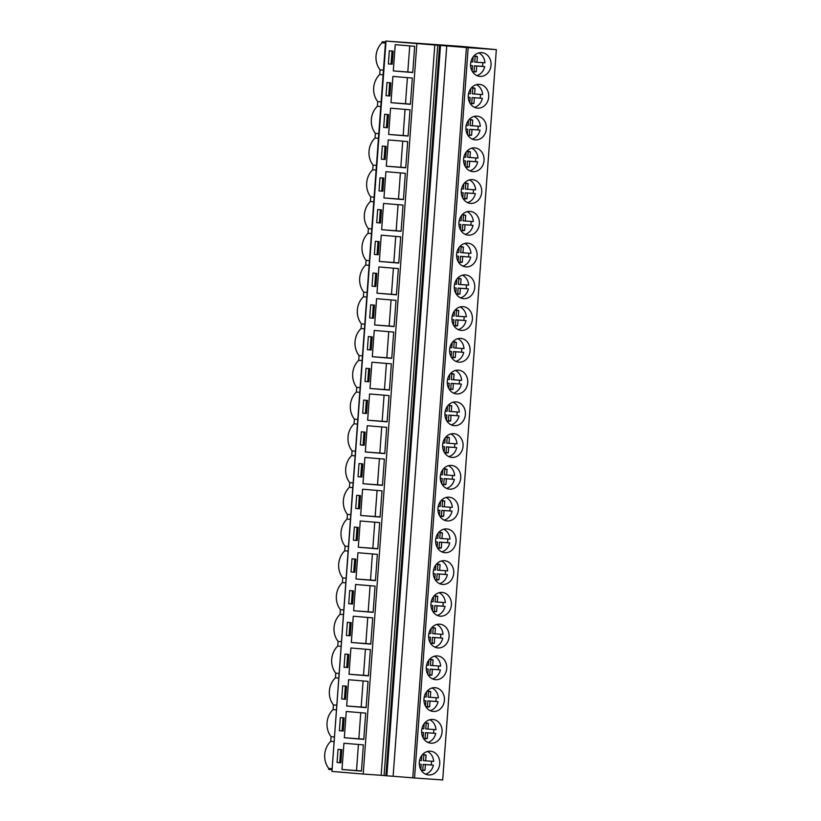 <?xml version="1.0" encoding="UTF-8"?>
<svg xmlns="http://www.w3.org/2000/svg" width="821" height="821" viewBox="0 0 821 821"><rect width="100%" height="100%" fill="white"/><g stroke="black" fill="none" stroke-linecap="round" stroke-linejoin="round"><path stroke-width="1.23" d="M461.022 46.366L496.336 49.629L468.175 47.659L385.583 41.05L461.022 46.366M385.583 41.05L331.951 771.371L386.024 41.132M416.842 43.718L363.21 774.049L332.392 771.453M395.229 44.673L393.3 70.924L412.747 72.556L414.677 46.304L395.229 44.673M392.192 64.233L393.156 51.107L389.328 50.779L388.364 63.905L392.192 64.233M370.774 644.116L372.703 617.864L353.256 616.232L351.326 642.484L370.774 644.116M350.218 635.782L351.183 622.657L347.355 622.339L346.39 635.464L350.218 635.782L346.39 635.464M375.043 586.112L355.585 584.48L353.656 610.732L373.114 612.363L375.043 586.112M353.512 590.904L349.684 590.586L348.72 603.712L352.548 604.03L353.512 590.904M366.115 707.63L368.044 681.368L348.597 679.737L346.667 705.988L366.115 707.63M342.685 685.843L341.721 698.969L345.549 699.297L346.513 686.171L342.685 685.843M348.997 674.236L368.444 675.868L370.374 649.616L350.926 647.985L348.997 674.236L368.465 675.662M348.843 654.419L345.025 654.091L344.061 667.216L347.888 667.545L348.843 654.419M381.242 235.196L379.312 261.447L398.76 263.079L400.689 236.828L381.242 235.196M375.33 241.302L374.366 254.428L378.194 254.746L379.158 241.62L375.33 241.302M381.642 229.695L401.089 231.327L403.019 205.076L383.571 203.444L381.642 229.695L401.11 231.122M376.706 222.676L380.534 222.994L381.488 209.868L377.67 209.55L376.706 222.676L380.534 222.953M376.572 298.7L374.643 324.952L394.101 326.584L396.02 300.332L376.572 298.7M373.534 318.25L374.499 305.125L370.671 304.807L369.707 317.932L373.534 318.25L369.707 317.932M398.359 268.58L378.902 266.948L376.983 293.2L396.43 294.831L398.359 268.58M372.036 286.18L375.864 286.498L376.829 273.372L373.001 273.054L372.036 286.18L375.864 286.467M390.56 108.177L388.641 134.428L408.088 136.07L410.018 109.819L390.56 108.177M387.522 127.737L388.487 114.612L384.659 114.283L383.694 127.419L387.522 127.737L383.694 127.419M412.347 78.057L392.9 76.425L390.97 102.676L410.418 104.318L412.347 78.057M390.817 82.859L386.989 82.531L386.034 95.657L389.852 95.985L390.817 82.859M403.419 199.575L405.348 173.323L385.901 171.692L383.971 197.943L403.419 199.575M380 177.798L379.035 190.924L382.863 191.242L383.828 178.116L380 177.798M386.301 166.191L405.759 167.823L407.688 141.571L388.23 139.929L386.301 166.191L405.769 167.617M386.157 146.364L382.329 146.046L381.365 159.171L385.193 159.49L386.157 146.364M380.102 517.107L382.032 490.855L362.584 489.224L360.655 515.475L380.102 517.107M359.547 508.774L360.511 495.648L356.683 495.33L355.719 508.456L359.547 508.774M384.361 459.103L364.914 457.461L362.985 483.723L382.442 485.355L384.361 459.103M362.841 463.896L359.013 463.578L358.048 476.703L361.876 477.022L362.841 463.896M375.443 580.611L377.373 554.36L357.915 552.728L355.996 578.979L375.443 580.611M352.014 558.834L351.049 571.96L354.877 572.278L355.842 559.152L352.014 558.834M358.325 547.227L377.773 548.859L379.702 522.608L360.255 520.976L358.325 547.227L377.793 548.654M358.172 527.4L354.344 527.082L353.389 540.208L357.207 540.526L358.172 527.4M389.431 390.088L391.36 363.836L371.913 362.205L369.984 388.456L389.431 390.088M366.012 368.311L365.047 381.437L368.865 381.765L369.83 368.639L366.012 368.311M372.313 356.704L391.761 358.336L393.69 332.084L374.243 330.453L372.313 356.704L391.781 358.13M367.377 349.684L371.205 350.013L372.17 336.887L368.342 336.559L367.377 349.684L371.205 349.972M367.244 425.709L365.314 451.961L384.772 453.603L386.701 427.351L367.244 425.709M364.206 445.269L365.171 432.144L361.343 431.815L360.378 444.951L364.206 445.269M389.031 395.589L369.573 393.957L367.654 420.208L387.102 421.85L389.031 395.589M367.5 400.391L363.672 400.063L362.708 413.189L366.535 413.517L367.5 400.391M340.356 717.595L339.391 730.721L343.219 731.049L344.184 717.923L340.356 717.595M363.785 739.382L365.714 713.121L346.257 711.489L344.327 737.74L363.785 739.382M343.927 743.241L341.998 769.493L361.456 771.135L363.375 744.883L343.927 743.241M338.026 749.357L337.062 762.483L340.889 762.801L341.854 749.676L338.026 749.357M434.791 44.97L381.16 775.301L363.21 774.049M437.726 45.217L384.095 775.547L381.16 775.301M385.911 775.681L384.095 775.547M439.543 45.412L385.911 775.732L386.865 775.814L440.497 45.494M446.747 45.945L393.115 776.276L386.865 775.814M466.42 47.515L412.789 777.836L393.115 776.276M468.175 47.659L414.543 777.99L412.789 777.836M496.336 49.629L442.704 779.95L414.543 777.99M491.04 65.218A11.905 10.242 94.8 0 0 481.824 52.636A11.905 10.242 94.8 0 0 470.607 63.792A11.905 10.242 94.8 0 0 479.823 76.374A11.905 10.242 94.8 0 0 491.04 65.218M426.304 667.104A11.905 10.242 94.8 0 0 435.52 679.675A11.905 10.242 94.8 0 0 446.737 668.53A11.905 10.242 94.8 0 0 437.521 655.948A11.905 10.242 94.8 0 0 426.304 667.104M423.975 698.856A11.905 10.242 94.8 0 0 433.19 711.438A11.905 10.242 94.8 0 0 444.407 700.282A11.905 10.242 94.8 0 0 435.181 687.7A11.905 10.242 94.8 0 0 423.975 698.856M444.961 413.076A11.905 10.242 94.8 0 0 454.177 425.658A11.905 10.242 94.8 0 0 465.394 414.502A11.905 10.242 94.8 0 0 456.168 401.921A11.905 10.242 94.8 0 0 444.961 413.076M456.62 254.305A11.905 10.242 94.8 0 0 465.835 266.887A11.905 10.242 94.8 0 0 477.052 255.731A11.905 10.242 94.8 0 0 467.826 243.16A11.905 10.242 94.8 0 0 456.62 254.305M454.29 286.067A11.905 10.242 94.8 0 0 463.506 298.639A11.905 10.242 94.8 0 0 474.712 287.483A11.905 10.242 94.8 0 0 465.497 274.912A11.905 10.242 94.8 0 0 454.29 286.067M451.95 317.819A11.905 10.242 94.8 0 0 461.176 330.391A11.905 10.242 94.8 0 0 472.383 319.236A11.905 10.242 94.8 0 0 463.167 306.664A11.905 10.242 94.8 0 0 451.95 317.819M465.948 127.296A11.905 10.242 94.8 0 0 475.164 139.878A11.905 10.242 94.8 0 0 486.381 128.723A11.905 10.242 94.8 0 0 477.155 116.141A11.905 10.242 94.8 0 0 465.948 127.296M488.711 96.97A11.905 10.242 94.8 0 0 479.485 84.389A11.905 10.242 94.8 0 0 468.278 95.544A11.905 10.242 94.8 0 0 477.494 108.126A11.905 10.242 94.8 0 0 488.711 96.97M461.279 190.8A11.905 10.242 94.8 0 0 470.505 203.382A11.905 10.242 94.8 0 0 481.711 192.227A11.905 10.242 94.8 0 0 472.496 179.645A11.905 10.242 94.8 0 0 461.279 190.8M463.619 159.048A11.905 10.242 94.8 0 0 472.834 171.63A11.905 10.242 94.8 0 0 484.041 160.475A11.905 10.242 94.8 0 0 474.825 147.893A11.905 10.242 94.8 0 0 463.619 159.048M479.382 223.979A11.905 10.242 94.8 0 0 470.166 211.397A11.905 10.242 94.8 0 0 458.949 222.553A11.905 10.242 94.8 0 0 468.165 235.134A11.905 10.242 94.8 0 0 479.382 223.979M442.632 444.828A11.905 10.242 94.8 0 0 451.848 457.41A11.905 10.242 94.8 0 0 463.054 446.255A11.905 10.242 94.8 0 0 453.839 433.673A11.905 10.242 94.8 0 0 442.632 444.828M437.962 508.332A11.905 10.242 94.8 0 0 447.178 520.914A11.905 10.242 94.8 0 0 458.395 509.759A11.905 10.242 94.8 0 0 449.179 497.177A11.905 10.242 94.8 0 0 437.962 508.332M435.633 540.085A11.905 10.242 94.8 0 0 444.849 552.666A11.905 10.242 94.8 0 0 456.066 541.511A11.905 10.242 94.8 0 0 446.84 528.929A11.905 10.242 94.8 0 0 435.633 540.085M433.303 571.837A11.905 10.242 94.8 0 0 442.519 584.419A11.905 10.242 94.8 0 0 453.726 573.263A11.905 10.242 94.8 0 0 444.51 560.692A11.905 10.242 94.8 0 0 433.303 571.837M447.291 381.324A11.905 10.242 94.8 0 0 456.507 393.906A11.905 10.242 94.8 0 0 467.724 382.75A11.905 10.242 94.8 0 0 458.508 370.168A11.905 10.242 94.8 0 0 447.291 381.324M470.053 350.998A11.905 10.242 94.8 0 0 460.838 338.416A11.905 10.242 94.8 0 0 449.621 349.572A11.905 10.242 94.8 0 0 458.836 362.143A11.905 10.242 94.8 0 0 470.053 350.998M460.725 478.007A11.905 10.242 94.8 0 0 451.509 465.425A11.905 10.242 94.8 0 0 440.292 476.58A11.905 10.242 94.8 0 0 449.518 489.162A11.905 10.242 94.8 0 0 460.725 478.007M451.396 605.015A11.905 10.242 94.8 0 0 442.18 592.444A11.905 10.242 94.8 0 0 430.974 603.599A11.905 10.242 94.8 0 0 440.189 616.171A11.905 10.242 94.8 0 0 451.396 605.015M442.067 732.034A11.905 10.242 94.8 0 0 432.852 719.453A11.905 10.242 94.8 0 0 421.645 730.608A11.905 10.242 94.8 0 0 430.861 743.19A11.905 10.242 94.8 0 0 442.067 732.034M449.066 636.768A11.905 10.242 94.8 0 0 439.851 624.196A11.905 10.242 94.8 0 0 428.634 635.351A11.905 10.242 94.8 0 0 437.86 647.923A11.905 10.242 94.8 0 0 449.066 636.768M419.305 762.36A11.905 10.242 94.8 0 0 428.531 774.942A11.905 10.242 94.8 0 0 439.738 763.787A11.905 10.242 94.8 0 0 430.522 751.205A11.905 10.242 94.8 0 0 419.305 762.36M385.511 42.015L382.124 41.779L385.511 42.066M382.124 41.779L382.052 42.764L385.439 43.051M381.118 101.896L377.732 101.619A18.647 16.03 -85.2 0 1 379.723 74.516L380.061 69.857C377.055 65.916 375.71 61.288 376.018 55.961C376.49 50.645 378.502 46.243 382.052 42.764M380.061 69.857L383.448 70.144M379.723 74.516L383.099 74.803M378.779 133.649L375.392 133.371A18.647 16.03 -85.2 0 1 377.383 106.268L377.732 101.619M377.383 106.268L380.77 106.556M376.449 165.401L373.062 165.124A18.647 16.03 -85.2 0 1 375.053 138.02L375.392 133.371M375.053 138.02L378.44 138.308M374.119 197.163L370.733 196.876A18.647 16.03 -85.2 0 1 372.724 169.773L373.062 165.124M372.724 169.773L376.11 170.06M371.79 228.915L368.403 228.628A18.647 16.03 -85.2 0 1 370.394 201.525L370.733 196.876M370.394 201.525L373.781 201.812M369.45 260.668L366.074 260.38A18.647 16.03 -85.2 0 1 368.065 233.277L368.403 228.628M368.065 233.277L371.441 233.564M367.12 292.42L363.734 292.132A18.647 16.03 -85.2 0 1 365.725 265.039L366.074 260.38M365.725 265.039L369.111 265.316M364.791 324.172L361.404 323.885A18.647 16.03 -85.2 0 1 363.395 296.792L363.734 292.132M363.395 296.792L366.782 297.069M362.461 355.924L359.075 355.637A18.647 16.03 -85.2 0 1 361.066 328.544L361.404 323.885M361.066 328.544L364.452 328.821M360.132 387.676L356.745 387.399A18.647 16.03 -85.2 0 1 358.736 360.296L359.075 355.637M358.736 360.296L362.123 360.583M357.792 419.428L354.415 419.151A18.647 16.03 -85.2 0 1 356.396 392.048L356.745 387.399M356.396 392.048L359.783 392.335M355.462 451.181L352.076 450.903A18.647 16.03 -85.2 0 1 354.067 423.8L354.415 419.151M354.067 423.8L357.453 424.088M353.133 482.943L349.746 482.656A18.647 16.03 -85.2 0 1 351.737 455.552L352.076 450.903M351.737 455.552L355.124 455.84M350.803 514.695L347.416 514.408A18.647 16.03 -85.2 0 1 349.407 487.305L349.746 482.656M349.407 487.305L352.794 487.592M348.473 546.447L345.087 546.16A18.647 16.03 -85.2 0 1 347.078 519.057L347.416 514.408M347.078 519.057L350.454 519.344M346.134 578.2L342.747 577.912A18.647 16.03 -85.2 0 1 344.738 550.809L345.087 546.16M344.738 550.809L348.125 551.096M343.804 609.952L340.417 609.664A18.647 16.03 -85.2 0 1 342.408 582.571L342.747 577.912M342.408 582.571L345.795 582.848M341.474 641.704L338.088 641.417A18.647 16.03 -85.2 0 1 340.079 614.324L340.417 609.664M340.079 614.324L343.465 614.601M339.145 673.456L335.758 673.169A18.647 16.03 -85.2 0 1 337.749 646.076L338.088 641.417M337.749 646.076L341.136 646.353M336.805 705.208L333.429 704.931A18.647 16.03 -85.2 0 1 335.42 677.828L335.758 673.169M335.42 677.828L338.796 678.115M334.475 736.96L331.089 736.683A18.647 16.03 -85.2 0 1 333.08 709.58L333.429 704.931M333.08 709.58L336.466 709.867M331.089 736.683L330.75 741.332L334.137 741.62M332.074 769.698L328.687 769.421L328.759 768.435C325.752 764.495 324.408 759.856 324.716 754.53C325.188 749.214 327.199 744.821 330.75 741.332M328.759 768.435L332.146 768.713M393.3 70.924L412.768 72.351M409.73 45.894L407.811 71.94M388.364 63.905L392.192 64.192M392.007 51.005L391.053 64.1M351.326 642.484L370.794 643.91M367.757 617.454L365.848 643.5M350.033 622.564L349.079 635.649M353.656 610.732L373.124 612.158M370.086 585.701L368.177 611.748M348.72 603.712L352.548 603.999M352.373 590.812L351.409 603.897M346.667 705.988L366.125 707.415M363.098 680.958L361.178 707.004M341.721 698.969L345.559 699.256M345.374 686.069L344.41 699.164M365.427 649.206L363.508 675.252M344.061 667.216L347.888 667.504M347.704 654.316L346.749 667.411M379.312 261.447L398.78 262.874M395.743 236.407L393.823 262.453M374.366 254.428L378.204 254.715M378.019 241.528L377.055 254.613M398.072 204.655L396.153 230.701M380.349 209.776L379.394 222.86M374.643 324.952L394.111 326.378M391.073 299.922L389.164 325.968M373.36 305.032L372.395 318.117M376.983 293.2L396.44 294.626M393.403 268.169L391.494 294.216M375.69 273.28L374.725 286.365M388.641 134.428L408.099 135.865M405.061 109.398L403.152 135.444M387.348 114.509L386.383 127.604M390.97 102.676L410.438 104.103M407.401 77.646L405.482 103.692M386.034 95.657L389.862 95.944M389.677 82.757L388.723 95.852M383.971 197.943L403.439 199.37M400.402 172.903L398.493 198.949M379.035 190.924L382.863 191.201M382.689 178.024L381.724 191.108M402.731 141.15L400.822 167.197M381.365 159.171L385.193 159.448M385.018 146.271L384.054 159.356M360.655 515.475L380.123 516.902M377.085 490.435L375.166 516.481M355.719 508.456L359.547 508.733M359.362 495.556L358.408 508.64M362.985 483.723L382.453 485.149M379.415 458.682L377.506 484.729M358.048 476.703L361.876 476.98M361.702 463.803L360.737 476.888M355.996 578.979L375.454 580.406M372.416 553.939L370.507 579.985M351.049 571.96L354.877 572.247M354.703 559.06L353.738 572.145M374.756 522.187L372.837 548.233M353.389 540.208L357.217 540.485M357.032 527.308L356.068 540.392M369.984 388.456L389.452 389.883M386.414 363.426L384.495 389.472M365.047 381.437L368.875 381.724M368.691 368.537L367.736 381.632M388.744 331.674L386.835 357.72M371.02 336.784L370.066 349.879M365.314 451.961L384.782 453.397M381.744 426.93L379.836 452.976M360.378 444.951L364.206 445.228M364.031 432.041L363.067 445.136M367.654 420.208L387.112 421.635M384.074 395.178L382.165 421.224M362.708 413.189L366.546 413.476M366.361 400.289L365.396 413.384M339.391 730.721L343.219 731.008M343.045 717.821L342.08 730.916M344.327 737.74L363.795 739.177M360.758 712.71L358.849 738.756M341.998 769.493L361.466 770.929M358.428 744.462L356.519 770.509M337.062 762.483L340.889 762.76M340.715 749.583L339.75 762.668M474.271 56.095A7.943 6.825 94.8 0 1 475.143 56.413L477.381 56.598L476.96 62.263L484.954 62.817A11.905 10.242 94.8 0 0 478.735 52.924M476.827 75.573A11.905 10.242 94.8 0 0 484.688 66.573L482.45 66.378A11.905 10.242 94.8 0 0 482.717 64.51A11.905 10.242 94.8 0 0 482.727 62.663M470.895 61.842L472.783 61.965L473.163 56.823M477.381 56.598A7.943 6.825 94.8 0 0 475.4 56.074A7.943 6.825 94.8 0 0 473.676 56.187M476.96 62.263L474.733 62.078L475.143 56.413M472.958 71.704A7.943 6.825 94.8 0 0 474.035 71.489L476.272 71.673L476.683 66.008L474.456 65.824L474.035 71.489M482.45 66.378L474.456 65.824M484.688 66.573L476.683 66.008M472.393 71.509A7.943 6.825 94.8 0 0 474.066 71.899A7.943 6.825 94.8 0 0 476.272 71.673M472.116 71.037L472.506 65.721L470.597 65.588L472.506 65.721M471.942 87.847A7.943 6.825 94.8 0 1 472.814 88.165L475.041 88.35L474.63 94.015L482.625 94.569A11.905 10.242 94.8 0 0 476.396 84.676M474.497 107.325A11.905 10.242 94.8 0 0 482.348 98.325L480.121 98.13A11.905 10.242 94.8 0 0 480.388 96.273A11.905 10.242 94.8 0 0 480.398 94.415M468.565 93.594L470.454 93.727L470.823 88.586M475.041 88.35A7.943 6.825 94.8 0 0 473.07 87.826A7.943 6.825 94.8 0 0 471.346 87.939M474.63 94.015L472.393 93.83L472.814 88.165M470.628 103.456A7.943 6.825 94.8 0 0 471.706 103.241L473.943 103.425L474.353 97.761L472.126 97.576L471.706 103.241M480.121 98.13L472.126 97.576M482.348 98.325L474.353 97.761M470.053 103.261A7.943 6.825 94.8 0 0 471.736 103.651A7.943 6.825 94.8 0 0 473.943 103.425M469.786 102.789L470.176 97.473L468.268 97.34M470.176 97.473L468.257 97.309M469.612 119.599A7.943 6.825 94.8 0 1 470.484 119.917L472.711 120.102L472.301 125.767L480.295 126.321A11.905 10.242 94.8 0 0 474.066 116.428M472.167 139.077A11.905 10.242 94.8 0 0 480.018 130.077L477.791 129.892A11.905 10.242 94.8 0 0 478.058 128.025A11.905 10.242 94.8 0 0 478.068 126.167M466.225 125.346L468.114 125.48L468.493 120.338M472.711 120.102A7.943 6.825 94.8 0 0 470.731 119.589A7.943 6.825 94.8 0 0 469.017 119.692M472.301 125.767L470.064 125.582L470.484 119.917M468.298 135.208A7.943 6.825 94.8 0 0 469.376 134.993L471.603 135.178L472.024 129.513L469.786 129.328L469.376 134.993M477.791 129.892L469.786 129.328M480.018 130.077L472.024 129.513M467.724 135.013A7.943 6.825 94.8 0 0 469.407 135.414A7.943 6.825 94.8 0 0 471.603 135.178M467.457 134.541L467.847 129.225L465.928 129.092M467.847 129.225L465.928 129.061M467.282 151.351A7.943 6.825 94.8 0 1 468.155 151.669L470.382 151.854L469.971 157.519L477.966 158.073A11.905 10.242 94.8 0 0 471.736 148.18M469.828 170.83A11.905 10.242 94.8 0 0 477.689 161.829L475.451 161.645A11.905 10.242 94.8 0 0 475.718 159.777A11.905 10.242 94.8 0 0 475.728 157.919M463.896 157.098L465.784 157.232L466.164 152.09M470.382 151.854A7.943 6.825 94.8 0 0 468.401 151.341A7.943 6.825 94.8 0 0 466.677 151.444M469.971 157.519L467.734 157.334L468.155 151.669M465.969 166.961A7.943 6.825 94.8 0 0 467.046 166.745L469.273 166.93L469.694 161.275L467.457 161.08L467.046 166.745M475.451 161.645L467.457 161.08M477.689 161.829L469.694 161.275M465.394 166.766A7.943 6.825 94.8 0 0 467.077 167.166A7.943 6.825 94.8 0 0 469.273 166.93M465.117 166.294L465.507 160.978L463.598 160.844M465.507 160.978L463.598 160.824M464.943 183.104A7.943 6.825 94.8 0 1 465.815 183.422L468.052 183.617L467.631 189.271L475.636 189.836A11.905 10.242 94.8 0 0 469.407 179.932M467.498 202.582A11.905 10.242 94.8 0 0 475.359 193.582L473.122 193.397A11.905 10.242 94.8 0 0 473.389 191.529A11.905 10.242 94.8 0 0 473.399 189.672M461.566 188.851L463.455 188.984L463.834 183.842M468.052 183.617A7.943 6.825 94.8 0 0 466.071 183.093A7.943 6.825 94.8 0 0 464.347 183.196M467.631 189.271L465.404 189.087L465.815 183.422M463.639 198.713A7.943 6.825 94.8 0 0 464.707 198.497L466.944 198.682L467.354 193.027L465.127 192.832L464.707 198.497M473.122 193.397L465.127 192.832M475.359 193.582L467.354 193.027M463.065 198.518A7.943 6.825 94.8 0 0 464.737 198.918A7.943 6.825 94.8 0 0 466.944 198.682M462.787 198.046L463.177 192.73L461.269 192.596L463.177 192.73M462.613 214.856A7.943 6.825 94.8 0 1 463.485 215.174L465.723 215.369L465.302 221.023L473.296 221.588A11.905 10.242 94.8 0 0 467.067 211.685M465.168 234.334A11.905 10.242 94.8 0 0 473.029 225.334L470.792 225.149A11.905 10.242 94.8 0 0 471.059 223.281A11.905 10.242 94.8 0 0 471.069 221.434M459.237 220.603L461.125 220.736L461.505 215.595M465.723 215.369A7.943 6.825 94.8 0 0 463.742 214.845A7.943 6.825 94.8 0 0 462.018 214.948M465.302 221.023L463.075 220.839L463.485 215.174M461.299 230.465A7.943 6.825 94.8 0 0 462.377 230.249L464.614 230.434L465.025 224.78L462.798 224.595L462.377 230.249M470.792 225.149L462.798 224.595M473.029 225.334L465.025 224.78M460.725 230.27A7.943 6.825 94.8 0 0 462.408 230.67A7.943 6.825 94.8 0 0 464.614 230.434M460.458 229.798L460.848 224.482L458.939 224.349L460.848 224.482M460.283 246.608A7.943 6.825 94.8 0 1 461.156 246.936L463.383 247.121L462.972 252.776L470.967 253.34A11.905 10.242 94.8 0 0 464.737 243.437M462.839 266.096A11.905 10.242 94.8 0 0 470.69 257.086L468.463 256.901A11.905 10.242 94.8 0 0 468.729 255.033A11.905 10.242 94.8 0 0 468.74 253.186M456.907 252.355L458.795 252.488L459.165 247.347M463.383 247.121A7.943 6.825 94.8 0 0 461.412 246.598A7.943 6.825 94.8 0 0 459.688 246.711M462.972 252.776L460.735 252.591L461.156 246.936M458.97 262.217A7.943 6.825 94.8 0 0 460.047 262.002L462.285 262.197L462.695 256.532L460.468 256.347L460.047 262.002M468.463 256.901L460.468 256.347M470.69 257.086L462.695 256.532M458.395 262.032A7.943 6.825 94.8 0 0 460.078 262.422A7.943 6.825 94.8 0 0 462.285 262.197M458.128 261.55L458.518 256.244L456.599 256.111L458.518 256.244M457.954 278.36A7.943 6.825 94.8 0 1 458.826 278.688L461.053 278.873L460.643 284.538L468.637 285.092A11.905 10.242 94.8 0 0 462.408 275.189M460.509 297.849A11.905 10.242 94.8 0 0 468.36 288.838L466.133 288.653A11.905 10.242 94.8 0 0 466.39 286.786A11.905 10.242 94.8 0 0 466.41 284.938M454.567 284.107L456.455 284.24L456.835 279.099M461.053 278.873A7.943 6.825 94.8 0 0 459.072 278.35A7.943 6.825 94.8 0 0 457.348 278.463M460.643 284.538L458.405 284.343L458.826 278.688M456.64 293.98A7.943 6.825 94.8 0 0 457.718 293.754L459.945 293.949L460.365 288.284L458.128 288.099L457.718 293.754M466.133 288.653L458.128 288.099M468.36 288.838L460.365 288.284M456.066 293.785A7.943 6.825 94.8 0 0 457.749 294.175A7.943 6.825 94.8 0 0 459.945 293.949M455.799 293.302L456.189 287.997L454.27 287.863M456.189 287.997L454.27 287.832M455.624 310.112A7.943 6.825 94.8 0 1 456.486 310.441L458.723 310.625L458.303 316.29L466.307 316.844A11.905 10.242 94.8 0 0 460.078 306.951M458.169 329.601A11.905 10.242 94.8 0 0 466.03 320.59L463.793 320.406A11.905 10.242 94.8 0 0 464.06 318.538A11.905 10.242 94.8 0 0 464.07 316.69M452.238 315.859L454.126 315.993L454.506 310.851M458.723 310.625A7.943 6.825 94.8 0 0 456.743 310.102A7.943 6.825 94.8 0 0 455.019 310.215M458.303 316.29L456.076 316.095L456.486 310.441M454.311 325.732A7.943 6.825 94.8 0 0 455.388 325.516L457.615 325.701L458.036 320.036L455.799 319.851L455.388 325.516M463.793 320.406L455.799 319.851M466.03 320.59L458.036 320.036M453.736 325.537A7.943 6.825 94.8 0 0 455.419 325.927A7.943 6.825 94.8 0 0 457.615 325.701M453.459 325.065L453.849 319.749L451.94 319.615M453.849 319.749L451.94 319.585M453.284 341.875A7.943 6.825 94.8 0 1 454.157 342.193L456.394 342.378L455.973 348.042L463.968 348.597A11.905 10.242 94.8 0 0 457.749 338.704M455.84 361.353A11.905 10.242 94.8 0 0 463.701 352.353L461.464 352.158A11.905 10.242 94.8 0 0 461.73 350.29A11.905 10.242 94.8 0 0 461.741 348.443M449.908 347.622L451.796 347.745L452.176 342.603M456.394 342.378A7.943 6.825 94.8 0 0 454.413 341.854A7.943 6.825 94.8 0 0 452.689 341.967M455.973 348.042L453.746 347.847L454.157 342.193M451.981 357.484A7.943 6.825 94.8 0 0 453.048 357.268L455.286 357.453L455.696 351.788L453.469 351.604L453.048 357.268M461.464 352.158L453.469 351.604M463.701 352.353L455.696 351.788M451.406 357.289A7.943 6.825 94.8 0 0 453.079 357.679A7.943 6.825 94.8 0 0 455.286 357.453M451.129 356.817L451.519 351.501L449.61 351.367M451.519 351.501L449.61 351.337M450.955 373.627A7.943 6.825 94.8 0 1 451.827 373.945L454.064 374.13L453.644 379.795L461.638 380.349A11.905 10.242 94.8 0 0 455.409 370.456M453.51 393.105A11.905 10.242 94.8 0 0 461.361 384.105L459.134 383.91A11.905 10.242 94.8 0 0 459.401 382.052A11.905 10.242 94.8 0 0 459.411 380.195M447.578 379.374L449.467 379.497L449.846 374.366M454.064 374.13A7.943 6.825 94.8 0 0 452.084 373.606A7.943 6.825 94.8 0 0 450.36 373.719M453.644 379.795L451.417 379.61L451.827 373.945M449.641 389.236A7.943 6.825 94.8 0 0 450.719 389.021L452.956 389.205L453.366 383.54L451.14 383.356L450.719 389.021M459.134 383.91L451.14 383.356M461.361 384.105L453.366 383.54M449.066 389.041A7.943 6.825 94.8 0 0 450.75 389.431A7.943 6.825 94.8 0 0 452.956 389.205M448.8 388.569L449.19 383.253L447.281 383.12L449.19 383.253M448.625 405.379A7.943 6.825 94.8 0 1 449.498 405.697L451.724 405.882L451.314 411.547L459.308 412.101A11.905 10.242 94.8 0 0 453.079 402.208M451.181 424.857A11.905 10.242 94.8 0 0 459.031 415.857L456.804 415.662A11.905 10.242 94.8 0 0 457.071 413.805A11.905 10.242 94.8 0 0 457.081 411.947M445.249 411.126L447.137 411.259L447.507 406.118M451.724 405.882A7.943 6.825 94.8 0 0 449.754 405.358A7.943 6.825 94.8 0 0 448.03 405.471M451.314 411.547L449.077 411.362L449.498 405.697M447.312 420.988A7.943 6.825 94.8 0 0 448.389 420.773L450.616 420.957L451.037 415.293L448.8 415.108L448.389 420.773M456.804 415.662L448.8 415.108M459.031 415.857L451.037 415.293M446.737 420.793A7.943 6.825 94.8 0 0 448.42 421.194A7.943 6.825 94.8 0 0 450.616 420.957M446.47 420.321L446.86 415.005L444.941 414.872L446.86 415.005M446.296 437.131A7.943 6.825 94.8 0 1 447.168 437.449L449.395 437.634L448.984 443.299L456.979 443.853A11.905 10.242 94.8 0 0 450.75 433.96M448.851 456.609A11.905 10.242 94.8 0 0 456.702 447.609L454.465 447.424A11.905 10.242 94.8 0 0 454.731 445.557A11.905 10.242 94.8 0 0 454.752 443.699M442.909 442.878L444.797 443.012L445.177 437.87M449.395 437.634A7.943 6.825 94.8 0 0 447.414 437.121A7.943 6.825 94.8 0 0 445.69 437.224M448.984 443.299L446.747 443.114L447.168 437.449M444.982 452.74A7.943 6.825 94.8 0 0 446.06 452.525L448.287 452.71L448.707 447.055L446.47 446.86L446.06 452.525M454.465 447.424L446.47 446.86M456.702 447.609L448.707 447.055M444.407 452.545A7.943 6.825 94.8 0 0 446.09 452.946A7.943 6.825 94.8 0 0 448.287 452.71M444.13 452.073L444.52 446.757L442.611 446.624M444.52 446.757L442.611 446.593M443.956 468.883A7.943 6.825 94.8 0 1 444.828 469.202L447.065 469.396L446.645 475.051L454.649 475.616A11.905 10.242 94.8 0 0 448.42 465.712M446.511 488.362A11.905 10.242 94.8 0 0 454.372 479.361L452.135 479.177A11.905 10.242 94.8 0 0 452.402 477.309A11.905 10.242 94.8 0 0 452.412 475.451M440.579 474.63L442.468 474.764L442.847 469.622M447.065 469.396A7.943 6.825 94.8 0 0 445.085 468.873A7.943 6.825 94.8 0 0 443.361 468.976M446.645 475.051L444.418 474.866L444.828 469.202M442.652 484.493A7.943 6.825 94.8 0 0 443.73 484.277L445.957 484.462L446.378 478.807L444.14 478.612L443.73 484.277M452.135 479.177L444.14 478.612M454.372 479.361L446.378 478.807M442.078 484.298A7.943 6.825 94.8 0 0 443.761 484.698A7.943 6.825 94.8 0 0 445.957 484.462M441.801 483.826L442.191 478.51L440.282 478.376M442.191 478.51L440.282 478.356M441.626 500.636A7.943 6.825 94.8 0 1 442.498 500.954L444.736 501.149L444.315 506.803L452.309 507.368A11.905 10.242 94.8 0 0 446.09 497.464M444.182 520.114A11.905 10.242 94.8 0 0 452.043 511.114L449.805 510.929A11.905 10.242 94.8 0 0 450.072 509.061A11.905 10.242 94.8 0 0 450.082 507.204M438.25 506.383L440.138 506.516L440.518 501.374M444.736 501.149A7.943 6.825 94.8 0 0 442.755 500.625A7.943 6.825 94.8 0 0 441.031 500.728M444.315 506.803L442.088 506.619L442.498 500.954M440.313 516.245A7.943 6.825 94.8 0 0 441.39 516.029L443.627 516.214L444.038 510.559L441.811 510.364L441.39 516.029M449.805 510.929L441.811 510.364M452.043 511.114L444.038 510.559M439.748 516.05A7.943 6.825 94.8 0 0 441.421 516.45A7.943 6.825 94.8 0 0 443.627 516.214M439.471 515.578L439.861 510.262L437.952 510.128M439.861 510.262L437.952 510.108M439.297 532.388A7.943 6.825 94.8 0 1 440.169 532.706L442.396 532.901L441.985 538.555L449.98 539.12A11.905 10.242 94.8 0 0 443.751 529.217M441.852 551.866A11.905 10.242 94.8 0 0 449.703 542.866L447.476 542.681A11.905 10.242 94.8 0 0 447.743 540.813A11.905 10.242 94.8 0 0 447.753 538.966M435.92 538.135L437.809 538.268L438.178 533.127M442.396 532.901A7.943 6.825 94.8 0 0 440.425 532.377A7.943 6.825 94.8 0 0 438.701 532.48M441.985 538.555L439.748 538.371L440.169 532.706M437.983 547.997A7.943 6.825 94.8 0 0 439.061 547.781L441.298 547.976L441.708 542.312L439.481 542.127L439.061 547.781M447.476 542.681L439.481 542.127M449.703 542.866L441.708 542.312M437.408 547.802A7.943 6.825 94.8 0 0 439.091 548.202A7.943 6.825 94.8 0 0 441.298 547.976M437.141 547.33L437.531 542.014L435.623 541.881M437.531 542.014L435.612 541.86M436.967 564.14A7.943 6.825 94.8 0 1 437.839 564.468L440.066 564.653L439.656 570.308L447.65 570.872A11.905 10.242 94.8 0 0 441.421 560.969M439.522 583.628A11.905 10.242 94.8 0 0 447.373 574.618L445.146 574.433A11.905 10.242 94.8 0 0 445.413 572.565A11.905 10.242 94.8 0 0 445.423 570.718M433.58 569.887L435.469 570.02L435.848 564.879M440.066 564.653A7.943 6.825 94.8 0 0 438.086 564.13A7.943 6.825 94.8 0 0 436.372 564.243M439.656 570.308L437.419 570.123L437.839 564.468M435.653 579.749A7.943 6.825 94.8 0 0 436.731 579.534L438.958 579.729L439.379 574.064L437.141 573.879L436.731 579.534M445.146 574.433L437.141 573.879M447.373 574.618L439.379 574.064M435.079 579.564A7.943 6.825 94.8 0 0 436.762 579.954A7.943 6.825 94.8 0 0 438.958 579.729M434.812 579.082L435.202 573.776L433.283 573.643L435.202 573.776M434.637 595.892A7.943 6.825 94.8 0 1 435.51 596.22L437.737 596.405L437.326 602.07L445.321 602.624A11.905 10.242 94.8 0 0 439.091 592.721M437.183 615.381A11.905 10.242 94.8 0 0 445.044 606.37L442.806 606.185A11.905 10.242 94.8 0 0 443.073 604.318A11.905 10.242 94.8 0 0 443.083 602.47M431.251 601.639L433.139 601.772L433.519 596.631M437.737 596.405A7.943 6.825 94.8 0 0 435.756 595.882A7.943 6.825 94.8 0 0 434.032 595.995M437.326 602.07L435.089 601.875L435.51 596.22M433.324 611.512A7.943 6.825 94.8 0 0 434.401 611.286L436.628 611.481L437.049 605.816L434.812 605.631L434.401 611.286M442.806 606.185L434.812 605.631M445.044 606.37L437.049 605.816M432.749 611.317A7.943 6.825 94.8 0 0 434.432 611.707A7.943 6.825 94.8 0 0 436.628 611.481M432.472 610.834L432.862 605.529L430.953 605.395L432.862 605.529M432.298 627.655A7.943 6.825 94.8 0 1 433.17 627.973L435.407 628.157L434.986 633.822L442.991 634.376A11.905 10.242 94.8 0 0 436.762 624.483M434.853 647.133A11.905 10.242 94.8 0 0 442.714 638.122L440.477 637.938A11.905 10.242 94.8 0 0 440.744 636.07A11.905 10.242 94.8 0 0 440.754 634.223M428.921 633.391L430.809 633.525L431.189 628.383M435.407 628.157A7.943 6.825 94.8 0 0 433.426 627.634A7.943 6.825 94.8 0 0 431.702 627.747M434.986 633.822L432.759 633.627L433.17 627.973M430.994 643.264A7.943 6.825 94.8 0 0 432.062 643.048L434.299 643.233L434.709 637.568L432.482 637.383L432.062 643.048M440.477 637.938L432.482 637.383M442.714 638.122L434.709 637.568M430.42 643.069A7.943 6.825 94.8 0 0 432.092 643.459A7.943 6.825 94.8 0 0 434.299 643.233M430.142 642.597L430.532 637.281L428.624 637.147M430.532 637.281L428.624 637.117M429.968 659.407A7.943 6.825 94.8 0 1 430.84 659.725L433.078 659.91L432.657 665.574L440.651 666.129A11.905 10.242 94.8 0 0 434.422 656.236M432.523 678.885A11.905 10.242 94.8 0 0 440.374 669.885L438.147 669.69A11.905 10.242 94.8 0 0 438.414 667.822A11.905 10.242 94.8 0 0 438.424 665.975M426.592 665.154L428.48 665.277L428.86 660.135M433.078 659.91A7.943 6.825 94.8 0 0 431.097 659.386A7.943 6.825 94.8 0 0 429.373 659.499M432.657 665.574L430.43 665.39L430.84 659.725M428.654 675.016A7.943 6.825 94.8 0 0 429.732 674.8L431.969 674.985L432.38 669.32L430.153 669.136L429.732 674.8M438.147 669.69L430.153 669.136M440.374 669.885L432.38 669.32M428.08 674.821A7.943 6.825 94.8 0 0 429.763 675.211A7.943 6.825 94.8 0 0 431.969 674.985M427.813 674.349L428.203 669.033L426.294 668.899M428.203 669.033L426.284 668.869M427.638 691.159A7.943 6.825 94.8 0 1 428.511 691.477L430.738 691.662L430.327 697.327L438.322 697.881A11.905 10.242 94.8 0 0 432.092 687.988M430.194 710.637A11.905 10.242 94.8 0 0 438.045 701.637L435.818 701.442A11.905 10.242 94.8 0 0 436.084 699.584A11.905 10.242 94.8 0 0 436.095 697.727M424.262 696.906L426.15 697.039L426.52 691.898M430.738 691.662A7.943 6.825 94.8 0 0 428.767 691.138A7.943 6.825 94.8 0 0 427.043 691.251M430.327 697.327L428.09 697.142L428.511 691.477M426.325 706.768A7.943 6.825 94.8 0 0 427.402 706.553L429.64 706.737L430.05 701.072L427.823 700.888L427.402 706.553M435.818 701.442L427.823 700.888M438.045 701.637L430.05 701.072M425.75 706.573A7.943 6.825 94.8 0 0 427.433 706.963A7.943 6.825 94.8 0 0 429.64 706.737M425.483 706.101L425.873 700.785L423.954 700.652M425.873 700.785L423.954 700.621M425.309 722.911A7.943 6.825 94.8 0 1 426.181 723.229L428.408 723.414L427.998 729.079L435.992 729.633A11.905 10.242 94.8 0 0 429.763 719.74M427.864 742.389A11.905 10.242 94.8 0 0 435.715 733.389L433.488 733.204A11.905 10.242 94.8 0 0 433.745 731.337A11.905 10.242 94.8 0 0 433.765 729.479M421.922 728.658L423.81 728.791L424.19 723.65M428.408 723.414A7.943 6.825 94.8 0 0 426.427 722.901A7.943 6.825 94.8 0 0 424.703 723.003M427.998 729.079L425.76 728.894L426.181 723.229M423.995 738.52A7.943 6.825 94.8 0 0 425.073 738.305L427.3 738.49L427.72 732.825L425.483 732.64L425.073 738.305M433.488 733.204L425.483 732.64M435.715 733.389L427.72 732.825M423.42 738.325A7.943 6.825 94.8 0 0 425.104 738.726A7.943 6.825 94.8 0 0 427.3 738.49M423.143 737.853L423.544 732.537L421.625 732.404L423.544 732.537M422.969 754.663A7.943 6.825 94.8 0 1 423.841 754.981L426.078 755.166L425.658 760.831L433.662 761.385A11.905 10.242 94.8 0 0 427.433 751.492M425.524 774.141A11.905 10.242 94.8 0 0 433.385 765.141L431.148 764.956A11.905 10.242 94.8 0 0 431.415 763.089A11.905 10.242 94.8 0 0 431.425 761.231M419.593 760.41L421.481 760.544L421.861 755.402M426.078 755.166A7.943 6.825 94.8 0 0 424.098 754.653A7.943 6.825 94.8 0 0 422.374 754.756M425.658 760.831L423.431 760.646L423.841 754.981M421.666 770.272A7.943 6.825 94.8 0 0 422.743 770.057L424.97 770.242L425.391 764.587L423.154 764.392L422.743 770.057M431.148 764.956L423.154 764.392M433.385 765.141L425.391 764.587M421.091 770.077A7.943 6.825 94.8 0 0 422.774 770.478A7.943 6.825 94.8 0 0 424.97 770.242M420.814 769.605L421.204 764.289L419.295 764.156L421.204 764.289"/></g></svg>
